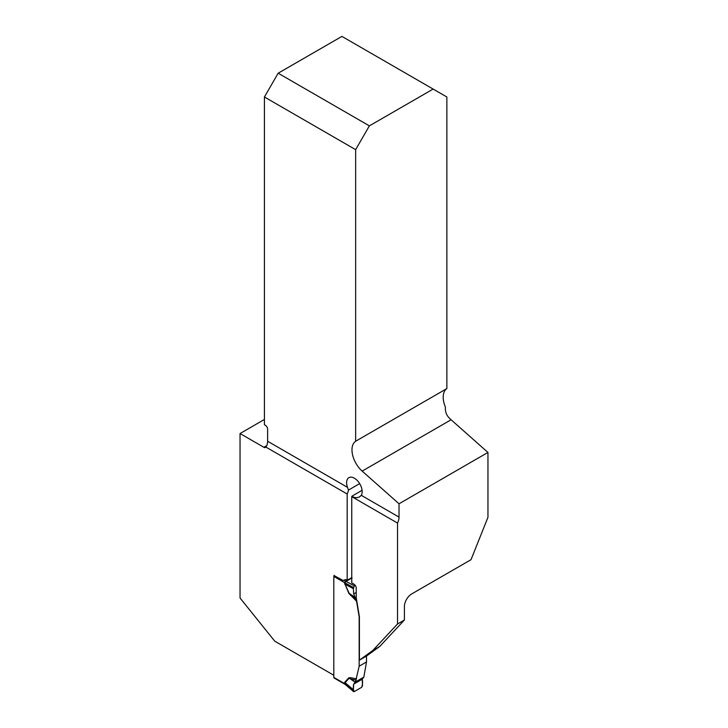 <?xml version="1.0" encoding="UTF-8"?>
<svg xmlns="http://www.w3.org/2000/svg" width="728" height="728" viewBox="0 0 728 728"><rect width="100%" height="100%" fill="white"/><g stroke="black" fill="none" stroke-linecap="round" stroke-linejoin="round"><path stroke-width="1.09" d="M487.951 452.443L399.026 503.785L362.162 471.107A19.419 11.211 60 0 1 355.646 441.241L355.646 149.659L369.378 125.871L433.133 89.062L446.865 96.997L446.865 388.579A19.419 11.211 60 0 0 445.436 407.207C445.045 411.666 446.473 415.424 449.74 418.482A19.419 11.211 -120 0 0 451.087 419.765L487.951 452.443L487.951 517.308L471.025 559.677L411.73 593.912A10.356 5.979 -60 0 0 404.404 606.597L404.404 620.01L379.679 646.51L366.266 656.21L359.404 660.169L372.809 650.477L397.534 623.978L397.534 523.077L351.751 496.642L351.751 582.9L353.926 584.156A3.24 1.865 60 0 1 356.219 588.124L356.219 597.633L359.404 616.762L359.404 660.169M334.043 575.593L343.197 580.507L345.108 579.706A3.24 1.865 60 0 1 346.601 579.925L347.174 580.261L347.174 494.003A10.356 5.979 -60 0 0 348.466 490.09L347.484 487.35A11.002 6.352 -120 0 1 348.885 477.659A11.002 6.352 -120 0 1 358.986 482.6A11.002 6.352 -120 0 1 361.288 495.322L399.026 517.108L399.026 503.785M399.026 517.108A10.356 5.979 -60 0 1 397.534 523.077M397.534 623.978L404.404 620.01M333.806 675.265L274.738 641.159L240.049 598.006L240.049 433.533L263.854 447.274L266.83 445.563L265.866 447.056A3.24 1.865 60 0 1 265.474 447.438A3.24 1.865 60 0 1 263.854 447.274M347.174 494.003L265.866 447.056M355.646 149.659L264.428 96.997L264.428 424.743L265.347 425.27A3.24 1.865 -120 0 1 267.631 429.238L267.631 441.25L347.484 487.35M446.865 388.579L355.646 441.241M351.751 496.642A10.356 5.979 120 0 0 351.979 496.15L354.236 497.461L356.738 497.743L359.286 497.06L361.288 495.322M266.83 445.563A10.356 5.979 120 0 0 267.631 441.25M348.849 593.356L356.183 599.872L356.565 601.237L348.849 593.356L344.344 582.537L345.627 581.135L351.751 577.613M264.428 419.455L240.049 433.533M264.428 96.997L278.16 73.21L341.914 36.4L433.133 89.062M369.378 125.871L278.16 73.21M348.466 490.09L359.659 483.629M362.08 490.317L351.979 496.15M379.679 646.51L372.809 650.477M334.207 575.32A1.292 0.746 120 0 0 333.815 576.412L333.806 677.386A1.292 0.746 120 0 0 334.079 677.977L345.19 684.438M355.455 681.945L353.662 684.174L353.344 691.054L354.263 691.582L361.607 687.341L362.526 685.749L362.207 679.242L363.845 677.104L355.455 681.945L359.168 666.193L366.493 661.961L366.493 656.046M366.493 661.961L363.845 677.104M333.806 677.386L345.627 684.22L344.344 683.465L344.781 682.191L348.849 677.804L350.541 677.713L350.723 679.069L349.149 678.259L345.072 682.646L344.681 683.647L346.028 684.538M356.565 601.237L359.168 616.889L359.168 666.193M351.142 577.95L351.67 578.269M356.183 599.872L355.455 598.079L356.219 597.633M355.455 598.079L353.662 593.957L353.38 588.715L345.072 584.211L349.149 593.293L355.164 597.533M353.38 588.715L354.263 585.858L346.028 581.39L344.681 582.737L345.072 584.211A5.178 0.737 155.9 0 0 344.781 584.275M354.263 585.858L355.191 585.321M350.541 595.404L350.723 594.576L355.291 597.806M353.38 689.744L345.072 682.646A5.178 4.168 -137.1 0 0 344.781 682.191M344.344 683.465A5.178 2.776 176.6 0 1 344.681 683.647L354.263 691.582M348.849 677.804L355.164 682.282M344.344 582.537A5.178 2.994 180 0 1 344.681 582.746L353.344 587.441M333.815 576.412L344.344 582.5A5.178 3.194 -176.4 0 1 344.681 582.737M345.627 581.135A5.178 2.603 -115.5 0 0 346.028 581.39L351.642 578.15A5.178 3.34 -125.1 0 1 351.16 577.959M353.662 684.174L362.207 679.242L353.662 684.174C353.044 687.605 353.244 690.071 354.263 691.582L361.607 687.341C362.626 684.657 362.826 681.954 362.207 679.242M353.662 593.957L356.219 592.474M362.162 471.107L451.087 419.765M350.541 677.713L356.565 678.842M343.989 580.18L345.645 581.135A5.178 2.994 -120 0 0 346.091 581.354M356.183 680.089L350.723 679.069L355.291 682.127M351.542 577.75L352.097 578.023M353.544 691.6L345.163 684.429"/></g></svg>
